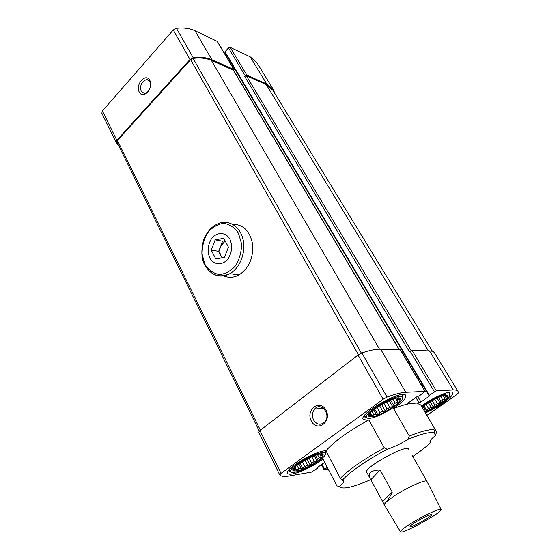 <?xml version="1.0" encoding="UTF-8"?>
<svg xmlns="http://www.w3.org/2000/svg" width="560" height="560" viewBox="0 0 560 560"><rect width="100%" height="100%" fill="white"/><g stroke="black" fill="none" stroke-linecap="round" stroke-linejoin="round"><path stroke-width="0.84" d="M325.962 450.786C316.421 450.219 284.074 469.175 287.497 473.277C287.98 474.201 289.562 474.439 292.257 473.984C299.775 472.794 314.958 465.346 322.924 458.976L336.889 485.898L339.444 486.437C342.72 483.77 344.155 481.901 343.756 480.83L342.398 480.186C348.845 472.612 367.43 459.69 387.212 449.274L384.342 447.923L368.837 419.958C348.306 431.235 334.012 441.511 325.962 450.786L340.368 478.352C348.845 469.518 363.496 459.375 384.342 447.923M409.297 436.044L407.953 439.383C421.386 433.867 430.08 431.69 434.028 432.859L434.707 430.059C430.836 428.841 422.366 430.836 409.297 436.044L393.561 408.506C402.36 402.535 406.427 398.216 405.776 395.542C403.557 388.549 358.568 413.658 363.174 419.307L366.912 420.259L368.837 419.958M393.561 408.506C400.19 405.972 405.783 404.313 410.333 403.515L407.673 403.431M324.674 462.35L317.331 467.572L317.072 467.866L317.996 467.796L317.744 468.09L311.423 472.122L289.541 475.937C284.403 476.826 281.148 476.497 279.762 474.95L281.05 473.354L383.145 399.231L387.093 397.082C394.968 394.128 401.191 392.532 405.776 392.287L425.208 391.412L419.412 395.829L416.857 396.781L408.282 402.885L407.827 403.69M434.028 432.859L435.61 435.435C431.424 438.739 429.562 440.944 430.031 442.064L430.654 442.491L430.29 440.65M434.707 430.059L436.135 431.144L436.38 432.348L435.61 435.435M410.333 403.515L416.619 403.067L420.763 404.964L436.086 431.067M370.706 479.465L369.509 480.179C351.911 487.683 341.887 489.776 339.444 486.437M430.654 442.491C426.454 446.628 420.504 451.29 412.79 456.477M327.278 467.369L324.086 469.826L328.223 469.189M425.411 412.881C438.235 407.722 454.902 395.528 452.676 392.749C451.64 389.417 432.551 397.495 421.421 406.091M426.881 415.387L456.456 394.856L458.255 393.092L458.024 391.377C457.408 390.334 455.84 389.872 453.327 389.977L436.324 390.803L429.352 395.262L429.016 395.64L429.737 395.661L429.401 396.046L420.966 401.996L417.655 396.361M416.619 403.067L419.041 402.892L420.966 401.996M340.368 478.352L342.398 480.186M274.883 93.562L273.385 89.6L266.742 83.972L246.911 75.208L244.643 76.342L246.358 75.782L266.196 84.532L272.748 90.076L432.495 351.421M273.385 89.6L256.935 62.72L250.173 56.798L230.209 47.369L228.515 47.908L224.98 51.723L224.973 52.374M233.849 70.728L233.856 69.433L211.904 59.731C206.717 57.47 200.494 56.812 193.235 57.743L190.008 59.472L116.844 140.266L116.228 142.499L118.706 145.67M234.122 69.664L217.343 41.412L195.006 30.751C189.805 28.329 183.603 27.51 176.414 28.301L173.25 29.988L102.396 110.957L101.829 113.225L116.193 142.408M139.251 92.106C143.241 99.995 153.986 88.053 149.779 80.276C145.656 72.492 135.128 84.448 139.251 92.106M458.024 391.377L434.518 352.954C433.769 351.701 432.103 351.022 429.513 350.917L412.013 350.301L409.367 351.701L244.643 76.342M225.519 53.396L224.875 54.089M425.208 391.412L400.596 349.972L380.653 349.188C375.956 349.048 369.698 350.301 361.879 352.954L358.029 355.047L259.938 430.528L258.727 432.187L279.72 474.866M311.339 421.064C317.233 432.663 332.206 421.68 325.969 410.123C319.851 398.608 305.263 409.724 311.339 421.064M399.441 349.853L233.569 70.259L211.337 60.347C206.262 58.142 200.186 57.491 193.095 58.387L190.631 59.703L117.453 140.469L116.984 142.17L259.273 431.095L116.984 142.17M384.342 504.945L386.057 502.04C387.772 500.388 389.76 497.245 392.035 492.597L392.252 492.149L380.156 469.987L379.701 469.994C370.832 470.386 367.598 473.144 369.978 478.275L366.73 472.241C363.02 468.006 407.344 443.639 408.674 449.176M313.6 420.035C316.953 424.907 320.691 425.53 324.8 421.904C331.478 414.575 320.964 401.373 314.678 409.003C312.13 412.272 311.773 415.947 313.6 420.035M150.689 85.099C150.486 81.55 149.079 79.709 146.482 79.583C141.477 81.522 139.72 85.484 141.218 91.476L144.774 93.625L148.68 91.154M387.212 449.274C393.393 447.265 400.309 443.961 407.953 439.383M366.723 417.76L364.224 416.829L364.084 416.073M402.486 394.59L403.088 395.15L402.563 397.712M369.642 418.292C367.472 418.481 366.394 417.998 366.394 416.843C365.526 411.271 397.831 393.246 401.996 396.984C407.757 399.609 379.988 417.788 369.642 418.292M369.012 414.869L369.292 415.373L370.16 413.091M369.292 415.373L370.384 414.631L369.789 413.56M374.64 409.017L377.79 414.624L376.047 414.141L373.835 414.729L371.917 416.185L371.378 414.939L370.384 414.631M371.623 416.871L369.796 416.773C360.871 414.456 402.976 390.964 400.099 399.868C399.203 404.516 379.078 416.507 371.623 416.871M377.79 414.624L379.918 412.685L376.929 407.365M381.549 404.46L385.329 411.138L382.767 411.369L379.918 412.685M385.329 411.138L387.037 409.059L383.74 403.242M389.172 400.617L392.602 406.623L389.788 407.351L387.037 409.059M392.602 406.623L393.372 404.782L390.649 400.015M395.563 398.44L397.747 402.234L395.311 403.123L393.372 404.782M397.747 402.234L395.801 398.391M398.825 398.146L399.385 399.119L397.887 399.777L397.271 400.953M399.385 399.119L397.411 398.139M396.76 398.216L397.67 398.587M371.378 414.939L370.272 412.958M397.887 399.777L397.019 398.272M395.311 403.123L393.036 399.147M389.788 407.351L386.617 401.786M382.767 411.369L379.54 405.664M376.047 414.141L373.625 409.815M373.835 414.729L371.91 411.285M290.836 471.779L288.582 470.918L288.484 470.386M324.947 453.005C329.721 455.35 305.368 470.75 294.714 472.22C291.97 472.661 290.619 472.276 290.647 471.058C290.066 465.948 321.475 449.435 324.947 453.005L325.591 450.793L325.983 451.234L325.36 453.544M293.216 469.196L293.615 470.001L294.28 467.705M293.615 470.001L294.868 469.14L294.224 467.859M295.057 466.907L296.758 470.302L296.051 469.252L294.868 469.14M296.492 470.939L293.755 470.946C285.999 468.622 325.941 447.622 323.008 455.546C322.126 459.494 304.255 469.854 296.492 470.939M296.758 470.302L298.711 468.818L296.933 465.276M300.048 463.015L302.806 468.475L300.993 468.132L298.711 468.818M302.806 468.475L304.857 466.606L302.302 461.573M307.027 458.913L310.149 465.024L307.629 465.304L304.857 466.606M310.149 465.024L311.696 463.106L309.043 457.912M314.237 455.686L316.897 460.852L314.244 461.531L311.696 463.106M316.897 460.852L317.471 459.214L315.434 455.259M321.972 454.041L322.224 454.531L321.013 455L320.677 455.938L321.321 457.016L319.137 457.765L317.471 459.214M322.224 454.531L320.369 454.034M296.051 469.252L294.938 467.026M321.013 455L320.509 454.02M320.677 455.938L319.732 454.118M319.137 457.765L317.506 454.615M314.244 461.531L311.759 456.68M307.629 465.304L304.948 460.033M300.993 468.132L298.83 463.848M449.911 392.098L449.694 394.555M424.984 412.153C436.471 408.051 453.18 395.808 449.323 394.17L447.678 393.925C442.911 394.002 429.016 400.96 421.883 406.875M424.074 405.972L426.636 410.326L425.159 409.878L423.871 410.256M426.636 410.326L428.554 408.562L426.132 404.453M430.192 401.814L433.37 407.169L431.095 407.372L428.554 408.562M433.37 407.169L434.973 405.272L432.215 400.638M437.108 398.111L440.069 403.06L437.5 403.725L434.973 405.272M440.069 403.06L440.86 401.38L438.522 397.474M443.051 395.801L445.011 399.056L442.722 399.868L440.86 401.38M445.011 399.056L443.387 395.71M444.815 395.388L446.88 396.2L445.396 396.809L444.696 397.887M424.641 411.572C432.824 409.073 446.978 399.819 447.545 396.543C447.776 395.626 447.181 395.199 445.76 395.269C441.308 395.325 427.903 402.29 422.247 407.491M445.424 395.717L445.193 395.325M445.396 396.809L444.563 395.43M442.722 399.868L440.748 396.571M437.5 403.725L434.819 399.231M431.095 407.372L428.449 402.899M425.159 409.878L423.255 406.63M412.384 455.714L426.958 481.439M392.252 492.149L382.564 501.431L382.914 502.306C383.572 503.468 384.622 503.377 386.057 502.04L393.953 496.118C406.784 487.578 426.349 478.891 426.923 481.362L441.084 509.432C443.59 511.749 400.841 535.248 400.484 531.748C400.407 530.726 403.592 528.157 410.039 524.048C422.38 516.194 440.783 507.577 441.084 509.432M382.564 501.431L369.978 478.275M415.142 522.452C422.66 517.671 433.517 512.834 431.473 515.151C429.975 517.482 413.098 526.757 410.438 526.715C409.234 526.659 410.802 525.238 415.142 522.452M380.156 469.987L370.874 479.703M423.101 517.944L417.298 521.143M209.762 257.964C207.242 251.531 207.781 245.175 211.365 238.889C216.671 231.763 225.638 231.784 229.915 239.155C232.547 245.686 232.008 252.154 228.305 258.552C222.81 265.72 213.857 265.328 209.762 257.964M224.392 257.502L215.775 258.902L211.225 250.089L215.173 239.855L223.762 238.322L228.424 247.156L224.392 257.502M232.596 224.287C243.278 224.392 249.949 231.028 252.602 244.195C253.491 257.985 248.955 268.233 239.008 274.932C233.744 277.746 228.606 278.033 223.58 275.786M222.068 257.88L218.666 251.342L211.225 250.089M218.666 251.342L222.593 241.227L215.173 239.855M222.593 241.227L225.064 240.786M222.516 257.81L220.927 255.696C219.527 252.777 219.429 249.641 220.626 246.288L225.183 241.017M266.742 83.972L250.173 56.798M246.911 75.208L230.209 47.369M245.196 75.768L228.515 47.908M233.856 69.433L217.07 41.167M211.904 59.731L195.006 30.751M193.235 57.743L176.414 28.301M190.008 59.472L173.25 29.988M116.844 140.266L102.396 110.957M453.327 389.977L429.513 350.917M436.324 390.803L412.013 350.301M434.385 391.706L410.102 351.148M429.352 395.262L224.98 51.723M429.401 396.046L429.177 395.661M419.041 402.892L415.87 397.488M425.012 391.356L400.386 349.888M405.776 392.287L380.653 349.188M387.093 397.082L361.879 352.954M383.145 399.231L358.029 355.047M281.05 473.354L259.938 430.528M317.856 467.775L317.639 467.355M324.59 469.266L322 464.254M411.103 350.56L246.358 75.782M428.449 350.882L266.196 84.532M260.372 430.192L117.453 140.469M358.442 354.746L190.631 59.703M361.375 353.143L193.095 58.387M379.54 349.181L211.337 60.347M399.287 349.853L233.296 70.028M204.932 264.334L202.097 254.093C202.055 246.414 203.882 239.33 207.585 232.848C212.198 227.36 217.532 224.203 223.601 223.363C229.579 224.196 234.521 227.451 238.427 233.121L241.5 243.586C241.577 251.552 239.659 258.853 235.753 265.489C230.916 270.984 225.442 274.008 219.324 274.561C213.409 273.448 208.614 270.032 204.932 264.334M239.008 274.932L229.894 273.672C219.233 278.285 210.868 275.401 204.799 265.013C199.248 256.081 202.79 239.029 205.779 235.34C208.894 229.775 213.003 225.904 218.113 223.72C228.361 219.226 239.862 226.086 242.97 239.099C246.204 252.049 240.093 268.044 229.894 273.672C224.364 276.633 219.009 276.836 213.822 274.274M116.228 142.499L101.829 113.225M429.016 395.64L224.84 52.262M279.734 474.901L258.727 432.187M317.996 467.796L317.737 467.285M324.086 469.826L321.419 464.667M323.568 408.387L314.678 409.003M149.058 80.556L146.482 79.583M403.088 395.15L402.752 394.576M364.224 416.829L363.93 416.297M401.996 396.984L402.591 394.646M366.394 416.843L364.077 416.136M370.839 414.841L369.796 416.773M397.929 399.756L400.099 399.868M325.983 451.234L325.752 450.786M288.582 470.918L288.386 470.519M290.647 471.058L288.519 470.337M294.791 469.189L293.755 470.946M320.943 455.378L323.008 455.546M449.323 394.17L449.82 392.105M446.11 396.487L447.545 396.543M384.279 504.847L382.914 502.306M400.484 531.748L384.265 504.812M410.711 525.602L410.438 526.715M430.353 514.773L431.473 515.151"/></g></svg>
